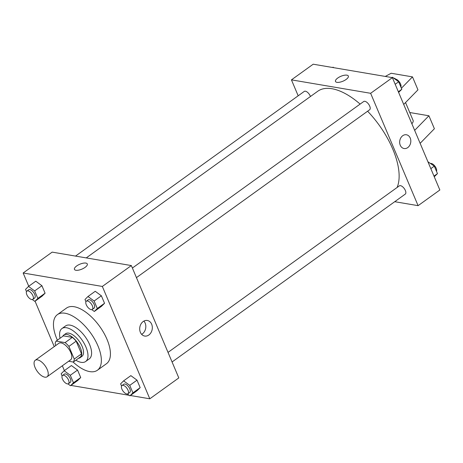 <?xml version="1.0" encoding="UTF-8"?>
<svg xmlns="http://www.w3.org/2000/svg" width="463" height="463" viewBox="0 0 463 463"><rect width="100%" height="100%" fill="white"/><g stroke="black" fill="none" stroke-linecap="round" stroke-linejoin="round"><path stroke-width="0.69" d="M44.807 377.171A10.151 4.815 54.3 0 1 36.027 369.439A10.151 4.815 54.3 0 1 35.229 360.289A10.151 4.815 54.3 0 1 45.061 365.712A10.151 4.815 54.3 0 1 47.087 376.766A10.151 4.815 54.3 0 1 44.807 377.171M35.229 360.289L58.795 343.326A10.151 4.815 54.3 0 1 68.628 348.749A10.151 4.815 54.3 0 1 70.654 359.797L47.087 376.766M56.145 341.081L63.396 335.86L72.332 337.377A13.63 6.465 54.3 0 1 76.152 341.167L81.505 353.842L74.254 359.062L68.9 346.388A13.63 6.465 54.3 0 0 65.086 342.597L56.145 341.081A13.63 6.465 54.3 0 0 55.19 344.061L55.791 345.485M68.634 361.25L73.299 362.043A13.63 6.465 54.3 0 0 74.254 359.062M81.505 353.842A13.63 6.465 54.3 0 1 80.55 356.823L73.299 362.043M78.536 358.275A13.954 6.621 -125.7 0 0 80.128 357.668A13.954 6.621 -125.7 0 0 77.35 342.475A13.954 6.621 -125.7 0 0 63.819 335.015A13.954 6.621 -125.7 0 0 62.742 336.335M63.819 335.015L65.63 333.713A13.954 6.621 54.3 0 1 79.161 341.167A13.954 6.621 54.3 0 1 81.939 356.365L80.128 357.668M76.152 341.167L68.9 346.388M72.332 337.377L65.086 342.597M75.851 360.202A20.297 9.63 -125.7 0 0 85.649 361.51A20.297 9.63 -125.7 0 0 81.604 339.408A20.297 9.63 -125.7 0 0 61.926 328.562A20.297 9.63 -125.7 0 0 60.057 338.268M85.649 361.51L89.272 358.9A20.297 9.63 -125.7 0 0 85.227 336.798A20.297 9.63 -125.7 0 0 65.555 325.952L61.926 328.562M73.061 362.002A34.256 16.251 -125.7 0 0 97.427 370.226A34.256 16.251 -125.7 0 0 90.603 332.932A34.256 16.251 -125.7 0 0 57.4 314.626A34.256 16.251 -125.7 0 0 56.851 338.939A34.256 16.251 -125.7 0 0 57.395 340.183M57.4 314.626L66.464 308.103A34.256 16.251 54.3 0 1 99.667 326.409A34.256 16.251 54.3 0 1 106.49 363.704L97.427 370.226M32.323 299.532L34.841 301.384L42.092 296.164L45.085 293.195L41.919 285.712L35.773 281.197L28.521 286.418L25.534 289.381L26.484 291.632M91.778 309.625L94.296 311.477L101.547 306.257L104.54 303.288L101.374 295.805L95.228 291.285L87.976 296.505L84.984 299.474L85.939 301.72M130.381 395.506L149.804 398.799L102.34 286.447L23.15 273.002L28.747 286.25M35.072 301.222L54.24 346.602M62.343 365.782L64.38 370.608M70.926 385.413L129.218 395.309M67.957 383.885L70.474 385.737L77.726 380.517L80.712 377.553L77.552 370.064L71.406 365.55L64.154 370.77L61.162 373.734L62.111 375.985M127.412 393.978L129.929 395.83L137.181 390.61L140.167 387.641L137.007 380.158L130.855 375.638L123.609 380.858L120.617 383.827L121.566 386.073M149.804 398.799L178.805 377.918L131.347 265.565L52.157 252.121L23.15 273.002M131.347 265.565L102.34 286.447M148.855 334.992A7.9 6.268 -80.4 0 1 144.693 336.057A7.9 6.268 -80.4 0 1 139.832 327.219A7.9 6.268 -80.4 0 1 147.332 320.477A7.9 6.268 -80.4 0 1 152.281 326.67A7.9 6.268 -80.4 0 1 148.855 334.992M75.886 270.265A6.98 2.662 157.1 0 1 74.445 269.391A6.98 2.662 157.1 0 1 79.839 264.223A6.98 2.662 157.1 0 1 87.304 263.956A6.98 2.662 157.1 0 1 83.583 268.314A6.98 2.662 157.1 0 1 75.886 270.265M74.445 269.391A6.98 2.662 157.1 0 1 79.839 264.223A6.98 2.662 157.1 0 1 87.304 263.956M143.883 321.09A7.9 6.268 -80.4 0 1 142.349 333.892A7.9 6.268 -80.4 0 1 141.637 334.338M86.24 257.908L317.711 91.275A63.437 30.095 54.3 0 1 360.133 104.088M367.605 111.218A63.437 30.095 54.3 0 1 397.092 187.486M172.074 361.979L405.281 194.101A5.076 2.408 -125.7 0 0 404.876 189.523A5.076 2.408 -125.7 0 0 400.489 185.657A5.076 2.408 -125.7 0 0 399.349 185.86L168.023 352.389M75.521 256.091L304.26 91.419A5.076 2.408 54.3 0 1 307.49 92.299A5.076 2.408 54.3 0 1 310.447 96.501M132.389 268.036L363.715 101.507A5.076 2.408 54.3 0 1 368.635 104.221A5.076 2.408 54.3 0 1 369.648 109.748L136.44 277.626M394.731 201.694L418.095 205.659L370.637 93.3L291.441 79.862L298.178 95.8M418.095 205.659L439.85 189.998L392.387 77.639L313.196 64.201L291.441 79.862M346.104 79.462A6.98 2.662 157.1 0 1 339.645 82.223A6.98 2.662 157.1 0 1 335.49 81.465A6.98 2.662 157.1 0 1 340.878 76.297A6.98 2.662 157.1 0 1 348.344 76.036A6.98 2.662 157.1 0 1 346.104 79.462M392.387 77.639L370.637 93.3M348.344 76.036A6.98 2.662 -22.9 0 0 340.884 76.302A6.98 2.662 -22.9 0 0 335.49 81.465M404.072 148.53A6.98 5.539 99.6 0 0 409.657 145.457A6.98 5.539 99.6 0 0 410.224 138.061A6.98 5.539 -80.4 0 1 409.662 145.457A6.98 5.539 -80.4 0 1 404.077 148.53A6.98 5.539 -80.4 0 1 399.783 140.723A6.98 5.539 -80.4 0 1 406.41 134.768A6.98 5.539 -80.4 0 1 410.23 138.061A6.98 5.539 99.6 0 0 406.41 134.768M401.398 88.23L412.487 76.881L417.962 89.845L403.707 104.435M411.85 123.708A10.151 3.872 -22.9 0 0 413.106 120.455L405.542 102.554M414.663 130.363L428.917 115.773L409.749 112.521M420.138 143.327L434.392 128.737L428.917 115.773M412.487 76.881L391.166 73.258L385.28 76.436M393.718 78.137A10.151 3.872 157.1 0 1 395.599 79.109M129.929 395.83L132.916 392.861L129.756 385.378L123.609 380.858M121.989 385.529L123.806 384.226A5.076 2.408 54.3 0 1 128.72 386.935A5.076 2.408 54.3 0 1 129.733 392.462L127.921 393.77A5.076 2.408 54.3 0 1 126.781 393.972A5.076 2.408 54.3 0 1 122.394 390.106A5.076 2.408 54.3 0 1 121.989 385.529A5.076 2.408 54.3 0 1 126.908 388.243A5.076 2.408 54.3 0 1 127.921 393.77M137.181 390.61L140.167 387.641L132.916 392.861M140.167 387.641L137.007 380.158L129.756 385.378M137.007 380.158L130.855 375.638M94.296 311.477L97.288 308.508L94.122 301.025L87.976 296.505M86.361 301.176L88.173 299.874A5.076 2.408 54.3 0 1 93.092 302.582A5.076 2.408 54.3 0 1 94.099 308.109L92.287 309.411A5.076 2.408 54.3 0 1 91.147 309.62A5.076 2.408 54.3 0 1 86.76 305.754A5.076 2.408 54.3 0 1 86.361 301.176A5.076 2.408 54.3 0 1 91.275 303.89A5.076 2.408 54.3 0 1 92.287 309.411M101.547 306.257L104.54 303.288L97.288 308.508M104.54 303.288L101.374 295.805L94.122 301.025M101.374 295.805L95.228 291.285M70.474 385.737L73.467 382.774L70.301 375.285L64.154 370.77M62.534 375.441L64.351 374.133A5.076 2.408 54.3 0 1 69.271 376.847A5.076 2.408 54.3 0 1 70.278 382.374L68.466 383.677A5.076 2.408 54.3 0 1 67.326 383.879A5.076 2.408 54.3 0 1 62.939 380.013A5.076 2.408 54.3 0 1 62.534 375.441A5.076 2.408 54.3 0 1 67.453 378.149A5.076 2.408 54.3 0 1 68.466 383.677M77.726 380.517L80.712 377.553L73.467 382.774M80.712 377.553L77.552 370.064L70.301 375.285M77.552 370.064L71.406 365.55M34.841 301.384L37.833 298.415L34.667 290.932L28.521 286.418M26.906 291.088L28.718 289.78A5.076 2.408 54.3 0 1 33.637 292.494A5.076 2.408 54.3 0 1 34.644 298.016L32.832 299.324A5.076 2.408 54.3 0 1 31.692 299.526A5.076 2.408 54.3 0 1 27.305 295.66A5.076 2.408 54.3 0 1 26.906 291.088A5.076 2.408 54.3 0 1 31.825 293.797A5.076 2.408 54.3 0 1 32.832 299.324M42.092 296.164L45.085 293.195L37.833 298.415M45.085 293.195L41.919 285.712L34.667 290.932M41.919 285.712L35.773 281.197M434.253 176.75L437.466 173.619L434.306 166.136L427.928 161.778M437.466 173.619L433.987 176.125M434.306 166.136L430.827 168.636M430.677 163.468A5.076 2.408 54.3 0 1 435.006 166.281A5.076 2.408 54.3 0 1 436.516 171.368M398.62 92.392L401.838 89.266L398.672 81.777L392.526 77.263L392.074 77.587M401.838 89.266L398.359 91.767M398.672 81.777L395.194 84.283M395.043 79.115A5.076 2.408 54.3 0 1 399.372 81.928A5.076 2.408 54.3 0 1 400.889 87.015M333.782 67.691L333.071 67.17L332.619 67.494"/></g></svg>
